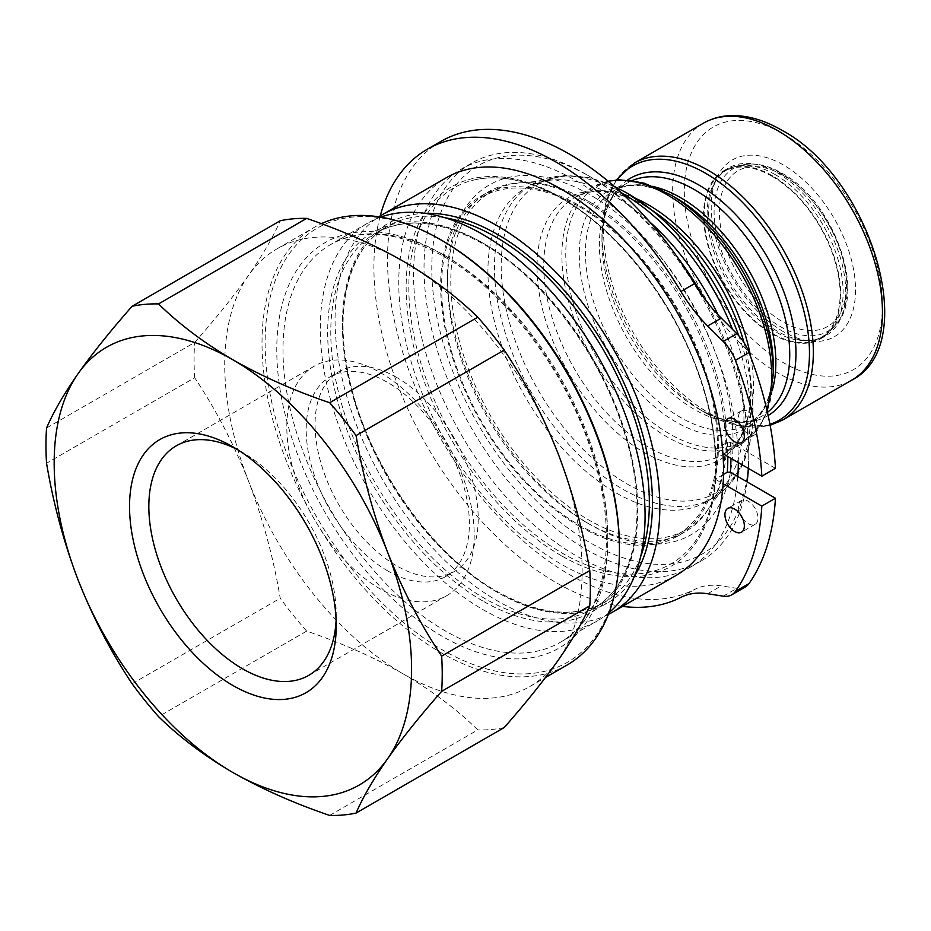 <?xml version="1.0" encoding="UTF-8"?>
<svg xmlns="http://www.w3.org/2000/svg" width="931" height="931" viewBox="0 0 931 931"><rect width="100%" height="100%" fill="white"/><g stroke="black" fill="none" stroke-linecap="round" stroke-linejoin="round"><path stroke-width="0.7" stroke-dasharray="4.66 3.49" d="M777.164 331.087A96.975 55.988 60 0 1 713.111 186.677A96.975 55.988 60 0 1 728.682 167.929A96.975 55.988 60 0 1 777.164 172.735A96.975 55.988 60 0 1 840.518 258.19A96.975 55.988 60 0 1 825.646 335.893A96.975 55.988 60 0 1 801.626 340.001A96.975 55.988 60 0 1 777.164 331.087M772.136 175.633A96.975 55.988 -120 0 0 723.655 170.827A96.975 55.988 -120 0 0 708.794 248.53A96.975 55.988 -120 0 0 772.136 333.985A96.975 55.988 -120 0 0 820.63 338.791A96.975 55.988 -120 0 0 835.491 261.087A96.975 55.988 -120 0 0 772.136 175.633M783.378 331.645A102.049 58.921 60 0 1 715.974 179.671A102.049 58.921 60 0 1 783.378 164.996A102.049 58.921 60 0 1 854.344 274.18A102.049 58.921 60 0 1 809.132 341.025A102.049 58.921 60 0 1 783.378 331.645M768.133 415.517A137.183 79.205 60 0 1 698.96 409.07L705.71 412.968A146.737 84.721 -120 0 0 769.937 424.338M579.524 206.763A195.044 112.604 60 0 1 706.943 378.638A195.044 112.604 60 0 1 677.046 534.929A195.044 112.604 60 0 1 579.524 525.27A195.044 112.604 60 0 1 452.105 353.396A195.044 112.604 60 0 1 482.002 197.104A195.044 112.604 60 0 1 579.524 206.763M588.718 201.457A195.044 112.604 60 0 1 708.212 350.172A195.044 112.604 60 0 1 708.049 509.443A195.044 112.604 60 0 1 686.24 529.623A195.044 112.604 60 0 1 588.718 519.964A195.044 112.604 60 0 1 461.299 348.089A195.044 112.604 60 0 1 491.196 191.798A195.044 112.604 60 0 1 519.579 183A195.044 112.604 60 0 1 588.718 201.457M718.069 314.841A181.033 104.516 60 0 1 726.704 483.038A181.033 104.516 60 0 1 706.454 501.774A181.033 104.516 60 0 1 615.938 492.802A181.033 104.516 60 0 1 497.678 333.275A181.033 104.516 60 0 1 525.421 188.213A181.033 104.516 60 0 1 551.769 180.044A181.033 104.516 60 0 1 615.938 197.174A181.033 104.516 60 0 1 649.733 221.939M775.139 174.574A96.149 55.511 -120 0 0 737.049 166.055A96.149 55.511 -120 0 0 727.064 169.814A96.149 55.511 -120 0 0 712.331 246.855A96.149 55.511 -120 0 0 775.139 331.576A96.149 55.511 -120 0 0 823.213 336.347A96.149 55.511 -120 0 0 831.453 329.574A96.149 55.511 -120 0 0 835.2 250.939A96.149 55.511 -120 0 0 775.139 174.574M772.136 176.308A96.149 55.511 -120 0 0 724.074 171.548A96.149 55.511 -120 0 0 709.329 248.589A96.149 55.511 -120 0 0 772.136 333.31A96.149 55.511 -120 0 0 820.211 338.081A96.149 55.511 -120 0 0 834.956 261.029A96.149 55.511 -120 0 0 772.136 176.308M586.414 522.419A196.418 113.407 60 0 1 586.414 522.407A196.418 113.407 60 0 1 447.52 281.849A196.418 113.407 60 0 1 488.205 191.937A196.418 113.407 60 0 1 586.414 201.666A196.418 113.407 60 0 1 714.729 374.751A196.418 113.407 60 0 1 684.622 532.136A196.418 113.407 60 0 1 586.414 522.419L590.301 524.653A201.911 116.573 60 0 1 447.52 277.368A201.911 116.573 60 0 1 590.301 194.94A201.911 116.573 60 0 1 733.069 442.225A201.911 116.573 60 0 1 590.301 524.653L586.414 522.407M579.524 526.387A196.418 113.407 60 0 1 451.209 353.303A196.418 113.407 60 0 1 481.315 195.917A196.418 113.407 60 0 1 579.524 205.646A196.418 113.407 60 0 1 707.839 378.731A196.418 113.407 60 0 1 677.733 536.116A196.418 113.407 60 0 1 579.524 526.387M704.011 297.932A224.162 129.421 60 0 1 748.803 451.314A224.162 129.421 60 0 1 590.301 542.831A224.162 129.421 60 0 1 431.786 268.279A224.162 129.421 60 0 1 590.301 176.774L590.301 176.774A224.162 129.421 60 0 1 676.278 255.676M747.104 481.874A229.654 132.598 60 0 1 701.241 560.928A229.654 132.598 60 0 1 586.414 549.558A229.654 132.598 60 0 1 436.383 347.182A229.654 132.598 60 0 1 471.586 163.146A229.654 132.598 60 0 1 586.414 174.528L590.301 176.774L586.414 174.528A229.654 132.598 60 0 1 748.803 455.794A229.654 132.598 60 0 1 748.419 468.433M737.794 476.509A229.654 132.598 60 0 1 690.755 566.979A229.654 132.598 60 0 1 575.928 555.609A229.654 132.598 60 0 1 425.898 353.233A229.654 132.598 60 0 1 461.089 169.209A229.654 132.598 60 0 1 575.928 180.579A229.654 132.598 60 0 1 737.794 446.601A229.654 132.598 60 0 1 738.318 462.602M742.414 518.055A13.732 7.925 -120 0 0 748.245 523.664A13.732 7.925 -120 0 0 755.111 524.339A13.732 7.925 -120 0 0 757.217 513.33A13.732 7.925 -120 0 0 748.245 501.227A13.732 7.925 -120 0 0 741.379 500.552A13.732 7.925 -120 0 0 740.471 514.68M740.471 424.967A13.732 7.925 60 0 1 741.379 410.827A13.732 7.925 60 0 1 748.245 411.514A13.732 7.925 60 0 1 757.217 423.617A13.732 7.925 60 0 1 755.111 434.614A13.732 7.925 60 0 1 748.245 433.939A13.732 7.925 60 0 1 742.414 428.33M380.209 215.969A257.491 148.669 -120 0 0 555.982 582.527A257.491 148.669 -120 0 0 622.49 606.395M440.829 141.431A257.491 148.669 -120 0 0 401.366 347.775A257.491 148.669 -120 0 0 569.574 574.671A257.491 148.669 -120 0 0 694.526 589.498A109.881 63.436 60 0 1 721.269 585.89L736.817 588.334A32.969 19.027 -120 0 0 745.324 586.984M723.515 474.403L715.287 479.209A217.086 125.336 60 0 1 688.859 549.348A217.086 125.336 60 0 1 562.324 553.2A217.086 125.336 60 0 1 415.715 343.83A217.086 125.336 60 0 1 475.427 179.66A217.086 125.336 60 0 1 562.324 198.687A217.086 125.336 60 0 1 715.287 449.301L722.933 453.723M608.385 614.39A229.654 132.598 60 0 1 497.445 600.914A229.654 132.598 60 0 1 348.473 402.029A229.654 132.598 60 0 1 378.859 216.842M675.987 575.509A229.654 132.598 60 0 1 561.16 564.139A229.654 132.598 60 0 1 411.13 361.763A229.654 132.598 60 0 1 446.333 177.728M609.049 612.656A229.654 132.598 60 0 1 597.516 620.814A229.654 132.598 60 0 1 482.689 609.444A229.654 132.598 60 0 1 332.658 407.068A229.654 132.598 60 0 1 367.861 223.033A229.654 132.598 60 0 1 380.686 217.121M619.429 547.533A250.532 144.642 60 0 1 442.283 649.815A250.532 144.642 60 0 1 265.126 342.969A250.532 144.642 60 0 1 442.283 240.687M567.095 665.025A252.732 145.911 60 0 1 440.724 652.503A252.732 145.911 60 0 1 275.623 429.796A252.732 145.911 60 0 1 314.364 227.28A252.732 145.911 60 0 1 321.358 223.661M46.55 428.004L194.672 342.492C216.027 318.251 234.03 295.802 248.658 275.157A252.732 145.911 60 0 1 277.066 248.81A252.732 145.911 60 0 1 403.426 261.332A252.732 145.911 60 0 1 558.193 453.863A252.732 145.911 60 0 1 558.193 660.219A252.732 145.911 60 0 1 529.797 686.554A252.732 145.911 60 0 1 403.426 674.044C374.437 657.519 342.177 643.216 306.66 631.113A280.208 161.773 60 0 1 280.231 598.237C273.423 557.739 262.891 518.823 248.658 481.513C233.984 444.331 215.98 409.733 194.672 377.73L46.55 463.242M237.824 449.813A132.505 76.505 60 0 1 242.526 452.396L232.878 446.822L242.526 452.396A132.505 76.505 60 0 1 336.219 614.669A132.505 76.505 60 0 1 336.103 620.034M380.511 589.102A132.505 76.505 60 0 1 293.952 472.343A132.505 76.505 60 0 1 314.259 366.162A132.505 76.505 60 0 1 380.511 372.726A132.505 76.505 60 0 1 467.071 489.497A132.505 76.505 60 0 1 446.764 595.665A132.505 76.505 60 0 1 380.511 589.102M387.785 570.924A115.374 66.613 60 0 1 312.409 469.247A115.374 66.613 60 0 1 330.098 376.799A115.374 66.613 60 0 1 387.785 382.513A115.374 66.613 60 0 1 463.161 484.178A115.374 66.613 60 0 1 445.472 576.638A115.374 66.613 60 0 1 387.785 570.924M396.629 377.404A115.374 66.613 -120 0 0 338.942 371.69A115.374 66.613 -120 0 0 321.265 464.138A115.374 66.613 -120 0 0 396.629 565.815A115.374 66.613 -120 0 0 454.328 571.529A115.374 66.613 -120 0 0 472.005 479.069A115.374 66.613 -120 0 0 396.629 377.404M132.109 683.75L280.231 598.237M306.66 631.113L158.538 716.637M329.655 815.428L477.778 729.916C457.098 709.62 432.321 691 403.426 674.044A252.732 145.911 60 0 1 248.658 481.513A252.732 145.911 60 0 1 248.658 275.157C262.926 254.687 273.446 236.555 280.231 220.763M504.206 727.553A280.208 161.773 60 0 1 477.778 729.916M194.672 377.73A280.208 161.773 60 0 1 194.672 342.492M715.287 479.209L723.119 483.736M775.442 468.328L730.393 442.33L727.274 442.318L715.287 449.301M703.382 123.218A148.343 85.64 -120 0 0 680.642 242.083A148.343 85.64 -120 0 0 777.548 372.807A148.343 85.64 -120 0 0 851.725 380.151M783.378 133.924A140.104 80.892 60 0 1 882.448 305.519A140.104 80.892 60 0 1 783.378 362.718A140.104 80.892 60 0 1 684.308 191.123A140.104 80.892 60 0 1 783.378 133.924M782.622 420.044A148.343 85.64 60 0 1 708.456 412.701A148.343 85.64 60 0 1 611.551 281.977A148.343 85.64 60 0 1 634.279 163.111M632.254 180.544A134.611 77.715 -120 0 0 627.261 183.023A134.611 77.715 -120 0 0 606.628 290.891A134.611 77.715 -120 0 0 694.561 409.512A134.611 77.715 -120 0 0 761.861 416.18A134.611 77.715 -120 0 0 767.435 412.375M772.218 390.543A134.611 77.715 60 0 1 747.977 424.199L761.861 416.18C745.836 425.502 724.865 423.14 698.96 409.07L698.948 409.07A137.183 79.205 60 0 1 698.948 409.07A137.183 79.205 60 0 1 601.95 241.059A137.183 79.205 60 0 1 627.587 179.997M616.927 179.916A146.737 84.721 -120 0 0 601.95 233.262L601.95 241.059C602.718 211.593 611.155 192.251 627.261 183.023L613.366 191.041C629.403 181.72 650.373 184.082 676.278 198.152A137.183 79.205 -120 0 0 579.28 254.151A137.183 79.205 -120 0 0 676.278 422.162A137.183 79.205 -120 0 0 773.277 366.162C772.509 395.628 764.072 414.97 747.977 424.199A134.611 77.715 60 0 1 680.677 417.53A134.611 77.715 60 0 1 592.733 298.909A134.611 77.715 60 0 1 613.366 191.041A134.611 77.715 60 0 1 654.633 186.875M621.361 192.775A181.033 104.516 -120 0 0 531.962 184.443A181.033 104.516 -120 0 0 504.206 329.504A181.033 104.516 -120 0 0 622.478 489.031A181.033 104.516 -120 0 0 712.995 498.004A181.033 104.516 -120 0 0 732.592 329.434M738.737 335.672A178.089 102.817 60 0 1 751.957 391.52A178.089 102.817 60 0 1 627.11 483.945A178.089 102.817 60 0 1 501.192 265.835A178.089 102.817 60 0 1 627.11 193.124M750.63 356.713A148.343 85.64 60 0 1 722.805 454.584A148.343 85.64 60 0 1 648.639 447.241A148.343 85.64 60 0 1 551.734 316.517A148.343 85.64 60 0 1 574.474 197.64C592.43 187.271 615.682 189.866 644.24 205.425L658.042 214.444A151.287 87.351 -120 0 0 643.996 205.262A151.287 87.351 -120 0 0 537.024 267.034A151.287 87.351 -120 0 0 643.996 452.315A151.287 87.351 -120 0 0 750.049 373.796A151.287 87.351 -120 0 0 743.985 342.608M608.269 181.336A148.343 85.64 -120 0 0 592.605 187.178L574.474 197.64A148.343 85.64 60 0 1 635.815 198.489M608.094 181.184L592.605 187.178A148.343 85.64 -120 0 0 569.865 306.043A148.343 85.64 -120 0 0 666.771 436.767A148.343 85.64 -120 0 0 740.948 444.11A148.343 85.64 -120 0 0 766.841 409.756M773.277 373.959A146.737 84.721 60 0 1 669.517 433.869A146.737 84.721 60 0 1 565.769 254.151A146.737 84.721 60 0 1 669.517 194.253M780.609 173.108A94.078 54.312 -120 0 0 743.334 164.775A94.078 54.312 -120 0 0 717.01 235.706A94.078 54.312 -120 0 0 780.609 326.734A94.078 54.312 -120 0 0 835.712 324.768A94.078 54.312 -120 0 0 839.366 247.832A94.078 54.312 -120 0 0 780.609 173.108M782.913 175.249A89.83 51.868 -120 0 0 719.395 211.919A89.83 51.868 -120 0 0 782.913 321.94A89.83 51.868 -120 0 0 846.43 285.258A89.83 51.868 -120 0 0 782.913 175.249M680.922 597.353L694.526 589.498M561.16 555.609A219.216 126.569 60 0 1 406.149 287.12A219.216 126.569 60 0 1 561.16 197.628A219.216 126.569 60 0 1 716.172 466.117A219.216 126.569 60 0 1 561.16 555.609M640.598 556.831A217.016 125.301 60 0 1 604.405 602.241A217.016 125.301 60 0 1 495.897 591.499A217.016 125.301 60 0 1 354.117 400.26A217.016 125.301 60 0 1 387.377 226.361A217.016 125.301 60 0 1 444.809 217.714M634.488 576.184A219.216 126.569 60 0 1 497.445 592.395A219.216 126.569 60 0 1 346.995 369.642A219.216 126.569 60 0 1 425.002 213.339M484.236 243.829A217.016 125.301 60 0 1 626.016 435.068A217.016 125.301 60 0 1 592.744 608.979A217.016 125.301 60 0 1 484.236 598.226A217.016 125.301 60 0 1 342.457 406.987A217.016 125.301 60 0 1 375.728 233.087A217.016 125.301 60 0 1 484.236 243.829M482.689 600.914A219.216 126.569 60 0 1 327.677 332.437A219.216 126.569 60 0 1 482.689 242.933A219.216 126.569 60 0 1 637.688 511.422A219.216 126.569 60 0 1 482.689 600.914M445.39 255.944A229.654 132.598 60 0 1 595.421 458.32A229.654 132.598 60 0 1 560.218 642.343A229.654 132.598 60 0 1 445.39 630.974A229.654 132.598 60 0 1 295.36 428.597A229.654 132.598 60 0 1 330.563 244.574A229.654 132.598 60 0 1 445.39 255.944M442.283 636.362A234.053 135.135 60 0 1 276.775 349.707A234.053 135.135 60 0 1 442.283 254.151A234.053 135.135 60 0 1 607.78 540.806A234.053 135.135 60 0 1 442.283 636.362M715.625 449.045A217.016 125.301 60 0 1 715.625 478.953M727.274 442.318A217.016 125.301 60 0 1 727.821 456.539M707.665 593.745L721.269 585.89M723.224 596.177L736.817 588.334M730.393 442.33A219.216 126.569 60 0 1 730.928 458.331M616.229 179.962L605.534 203.796L601.95 233.262A146.737 84.721 -120 0 0 705.71 412.968L739.226 426.037L770.112 425.292M723.655 170.827L728.682 167.929M713.111 186.677L715.974 179.671M677.046 534.929L686.24 529.623M726.704 483.038L708.049 509.443M706.454 501.774L712.995 498.004C722.828 492.278 730.951 484.318 737.364 474.147C747.058 458.494 752.26 439.397 752.97 416.867L751.957 391.52L750.049 373.796C753.202 415.04 744.125 441.969 722.805 454.584L740.948 444.11L760.778 424.559L767.191 411.316M831.453 329.574L835.712 324.768C867.32 293.335 832.942 200.235 782.005 173.236C768.261 165.334 755.378 162.518 743.334 164.775L737.049 166.055M727.064 169.814L724.074 171.548M481.315 195.917L488.205 191.937M447.52 281.849L447.52 277.368M748.803 451.314L748.803 455.794M690.755 566.979L701.241 560.928M755.111 524.339L741.507 532.195M755.111 434.614L741.507 442.469M688.859 549.348C718.232 517.939 724.004 454.025 702.649 386.679C679.351 309.558 621.303 232.238 561.614 198.629C529.948 180.661 501.215 174.33 475.427 179.66M387.377 226.361C349.777 247.146 333.845 305.484 348.357 373.948C364.859 459.402 429.354 553.666 496.991 591.394C539.072 614.844 574.881 618.463 604.405 602.241L592.744 608.979C636.024 585.494 649.745 511.899 624.166 431.984C600.867 354.862 542.82 277.554 483.142 243.945C441.061 220.484 405.253 216.865 375.728 233.087L387.377 226.361M367.861 223.033L330.563 244.574C361.193 227.606 398.736 231.47 443.191 256.165C505.521 291.263 566.49 371.655 591.79 452.454C620.29 538.409 605.848 617.823 560.218 642.343L597.516 620.814M529.797 686.554L545.543 677.465M176.273 445.833L314.259 366.162M330.098 376.799L338.942 371.69M445.472 576.638L454.328 571.529M308.778 675.336L446.764 595.665M336.219 614.669L336.219 625.818M277.066 248.81L314.364 227.28M741.379 410.827L727.774 418.682M741.379 500.552L727.774 508.396M461.089 169.209L471.586 163.146M677.733 536.116L684.622 532.136M823.213 336.347L820.211 338.081M614.239 186.398L589.137 177.67L564.989 175.249L531.962 184.443L525.421 188.213M551.769 180.044L519.579 183M482.002 197.104L491.196 191.798M698.948 409.07L705.71 412.968M801.626 340.001L809.132 341.025M820.63 338.791L825.646 335.893"/><path stroke-width="1.4" d="M649.733 221.939A181.033 104.516 60 0 1 718.069 314.841M773.277 373.959L773.277 366.162A137.183 79.205 -120 0 0 676.278 198.152L669.517 194.253A146.737 84.721 60 0 1 669.529 194.253A146.737 84.721 60 0 1 773.277 373.959L767.191 411.316M676.278 255.676A224.162 129.421 60 0 1 704.011 297.932M748.419 468.433A229.654 132.598 60 0 1 747.104 481.874M738.318 462.602A229.654 132.598 60 0 1 737.794 476.509L775.442 498.236A282.745 163.251 -120 0 1 749.024 583.551A32.969 19.027 -120 0 1 745.324 586.984L731.731 594.839A32.969 19.027 -120 0 0 735.432 591.406A282.745 163.251 -120 0 0 761.837 506.092L775.442 498.236M734.64 531.508A13.732 7.925 -120 0 0 741.507 532.195A13.732 7.925 -120 0 0 743.613 521.185A13.732 7.925 -120 0 0 734.64 509.082A13.732 7.925 -120 0 0 727.774 508.396A13.732 7.925 -120 0 0 725.668 519.405A13.732 7.925 -120 0 0 734.64 531.508M734.64 419.357A13.732 7.925 60 0 1 743.613 431.46A13.732 7.925 60 0 1 741.507 442.469A13.732 7.925 60 0 1 734.64 441.794A13.732 7.925 60 0 1 725.668 429.68A13.732 7.925 60 0 1 727.774 418.682A13.732 7.925 60 0 1 734.64 419.357M722.933 453.723L761.837 476.183A282.745 163.251 -120 0 0 735.432 360.367A32.969 19.027 60 0 0 723.224 341.491L707.665 325.978A109.881 63.436 -120 0 1 680.922 291.496A257.491 148.669 -120 0 0 555.982 162.041A257.491 148.669 -120 0 0 427.236 149.286A257.491 148.669 -120 0 0 380.209 215.969M680.922 291.496L694.526 283.641A257.491 148.669 -120 0 0 569.574 154.185A257.491 148.669 -120 0 0 440.829 141.431L427.236 149.286M622.49 606.395A257.491 148.669 -120 0 0 680.922 597.353A109.881 63.436 60 0 1 707.665 593.745L723.224 596.177A32.969 19.027 -120 0 0 731.731 594.839M378.859 216.842A229.654 132.598 60 0 1 382.618 214.514A229.654 132.598 60 0 1 497.445 225.884A229.654 132.598 60 0 1 647.476 428.26A229.654 132.598 60 0 1 612.272 612.295A229.654 132.598 60 0 1 608.385 614.39M382.618 214.514L446.333 177.728A229.654 132.598 60 0 1 561.16 189.109A229.654 132.598 60 0 1 711.191 391.486A229.654 132.598 60 0 1 675.987 575.509L612.272 612.295M380.686 217.121A229.654 132.598 60 0 1 482.689 234.414A229.654 132.598 60 0 1 629.205 425.653A229.654 132.598 60 0 1 609.049 612.656M321.358 223.661A252.732 145.911 60 0 1 440.724 239.791A252.732 145.911 60 0 1 440.724 239.802L442.283 240.687A250.532 144.642 60 0 1 442.283 240.698A250.532 144.642 60 0 1 619.429 547.533L619.429 549.325A252.732 145.911 60 0 1 567.095 665.025L545.543 677.465M442.283 240.698L440.724 239.802A252.732 145.911 60 0 1 619.429 549.325M232.878 685.472A146.144 84.372 60 0 1 129.537 506.487A146.144 84.372 60 0 1 232.878 446.822L232.878 446.822A146.144 84.372 60 0 1 336.219 625.818A146.144 84.372 60 0 1 232.878 685.472M336.103 620.034A132.505 76.505 60 0 1 308.778 675.336A132.505 76.505 60 0 1 242.526 668.772A132.505 76.505 60 0 1 155.966 552.002A132.505 76.505 60 0 1 176.273 445.833A132.505 76.505 60 0 1 237.824 449.813M232.878 359.797A252.732 145.911 60 0 1 387.645 552.327A252.732 145.911 60 0 1 387.645 758.684A252.732 145.911 60 0 1 232.878 772.509A252.732 145.911 60 0 1 78.111 579.978A252.732 145.911 60 0 1 78.111 373.622A252.732 145.911 60 0 1 232.878 359.797C262.251 376.473 294.51 390.787 329.655 402.716A280.208 161.773 60 0 1 356.084 435.592C362.892 476.102 373.412 515.006 387.645 552.327C402.332 589.498 420.323 624.096 441.643 656.111A280.208 161.773 60 0 1 441.643 691.349C420.277 715.59 402.285 738.027 387.645 758.684C373.389 779.142 362.869 797.273 356.084 813.066A280.208 161.773 60 0 1 329.655 815.428C294.51 803.488 262.251 789.185 232.878 772.509C204.273 755.763 179.485 737.143 158.538 716.637A280.208 161.773 60 0 1 132.109 683.75C110.742 651.653 92.751 617.055 78.111 579.978C63.855 542.552 53.335 503.636 46.55 463.242A280.208 161.773 60 0 1 46.55 428.004C53.358 412.165 63.878 394.034 78.111 373.622C92.797 352.907 110.801 330.458 132.109 306.287A280.208 161.773 60 0 1 158.538 303.925C179.485 324.43 204.273 343.05 232.878 359.797M441.643 691.349L589.765 605.825C582.946 621.664 572.425 639.795 558.193 660.219C543.506 680.922 525.515 703.37 504.206 727.553L356.084 813.066M356.084 435.592L504.206 350.079C525.561 382.175 543.564 416.774 558.193 453.863C572.46 491.277 582.981 530.193 589.765 570.587A280.208 161.773 60 0 1 589.765 605.825M589.765 570.587L441.643 656.111M158.538 303.925L306.66 218.401C342.177 230.504 374.437 244.806 403.426 261.332C432.321 278.288 457.098 296.908 477.778 317.203A280.208 161.773 60 0 1 504.206 350.079M477.778 317.203L329.655 402.716M132.109 306.287L280.231 220.763A280.208 161.773 60 0 1 306.66 218.401M723.119 483.736L761.837 506.092M730.928 458.331A219.216 126.569 60 0 1 730.393 472.226L727.274 472.226L723.515 474.403M761.837 476.183L775.442 468.328A282.745 163.251 -120 0 0 749.024 352.512A32.969 19.027 60 0 0 736.817 333.647L721.269 318.134A109.881 63.436 -120 0 1 694.526 283.641M742.414 428.33A13.732 7.925 60 0 1 740.471 424.967M740.471 514.68A13.732 7.925 -120 0 0 742.414 518.055M730.393 472.226L737.794 476.509M851.725 380.151A148.343 85.64 -120 0 0 874.465 261.285A148.343 85.64 -120 0 0 777.548 130.561A148.343 85.64 -120 0 0 703.382 123.218C711.819 118.388 721.176 115.84 731.452 115.572C747.64 115.304 764.374 120.169 781.668 130.154C870.369 176.832 922.4 344.726 851.725 380.151L782.622 420.044L770.112 425.292M616.229 179.962L634.279 163.111A148.343 85.64 60 0 1 708.456 170.454A148.343 85.64 60 0 1 805.362 301.179A148.343 85.64 60 0 1 782.622 420.044M769.937 424.338A146.737 84.721 -120 0 0 803.744 310.512A146.737 84.721 -120 0 0 705.71 173.352A146.737 84.721 -120 0 0 616.927 179.916M627.587 179.997A137.183 79.205 60 0 1 698.96 185.06A137.183 79.205 60 0 1 788.417 305.403A137.183 79.205 60 0 1 768.133 415.517M767.435 412.375A134.611 77.715 -120 0 0 780.83 302.994A134.611 77.715 -120 0 0 694.561 189.691A134.611 77.715 -120 0 0 632.254 180.544M654.633 186.875A134.611 77.715 60 0 1 680.677 197.709A134.611 77.715 60 0 1 772.218 390.543M732.592 329.434A181.033 104.516 -120 0 0 622.478 193.404A181.033 104.516 -120 0 0 621.361 192.775M627.11 193.124A178.089 102.817 60 0 1 643.647 203.936A178.089 102.817 60 0 1 738.737 335.672M743.985 342.608A151.287 87.351 -120 0 0 658.042 214.444L626.866 192.973L614.239 186.398M635.815 198.489A148.343 85.64 60 0 1 648.639 204.995A148.343 85.64 60 0 1 750.63 356.713M766.841 409.756A148.343 85.64 -120 0 0 666.771 194.521A148.343 85.64 -120 0 0 608.269 181.336M676.278 198.152L669.529 194.253L643.949 183.104L619.452 179.776L608.094 181.184M444.809 217.714A217.016 125.301 60 0 1 495.897 237.102A217.016 125.301 60 0 1 640.598 556.831M425.002 213.339A219.216 126.569 60 0 1 497.445 234.414A219.216 126.569 60 0 1 634.488 576.184M727.821 456.539A217.016 125.301 60 0 1 727.274 472.226M735.432 360.367L749.024 352.512M723.224 341.491L736.817 333.647M707.665 325.978L721.269 318.134M735.432 591.406L749.024 583.551M634.279 163.111L703.382 123.218"/></g></svg>
